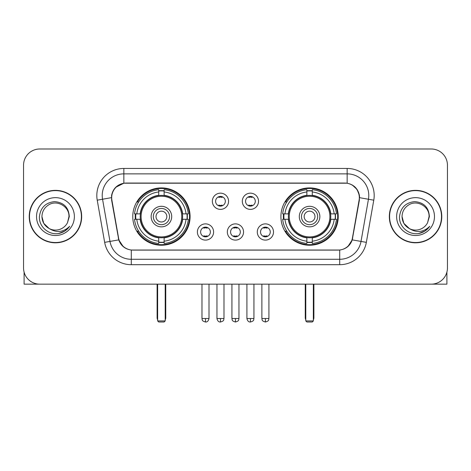 <?xml version="1.0" encoding="UTF-8"?>
<svg xmlns="http://www.w3.org/2000/svg" width="471" height="471" viewBox="0 0 471 471"><rect width="100%" height="100%" fill="white"/><g stroke="black" fill="none" stroke-linecap="round" stroke-linejoin="round"><path stroke-width="0.71" d="M280.916 216.578A28.654 28.654 0 0 0 309.577 245.232A28.654 28.654 0 0 0 338.231 216.578A28.654 28.654 0 0 0 309.577 187.917A28.654 28.654 0 0 0 280.916 216.578M132.769 216.578A28.654 28.654 0 0 0 161.423 245.232A28.654 28.654 0 0 0 190.084 216.578A28.654 28.654 0 0 0 161.423 187.917A28.654 28.654 0 0 0 132.769 216.578M213.604 231.985A8.113 8.113 0 0 1 205.491 240.098A8.113 8.113 0 0 1 197.384 231.985A8.113 8.113 0 0 1 205.491 223.878A8.113 8.113 0 0 1 213.604 231.985M200.628 231.985A4.869 4.869 0 0 0 205.491 236.854A4.869 4.869 0 0 0 210.36 231.985A4.869 4.869 0 0 0 205.491 227.122A4.869 4.869 0 0 0 200.628 231.985M243.554 231.985A8.113 8.113 0 0 1 235.447 240.098A8.113 8.113 0 0 1 227.334 231.985A8.113 8.113 0 0 1 235.447 223.878A8.113 8.113 0 0 1 243.554 231.985M230.578 231.985A4.869 4.869 0 0 0 235.447 236.854A4.869 4.869 0 0 0 240.31 231.985A4.869 4.869 0 0 0 235.447 227.122A4.869 4.869 0 0 0 230.578 231.985M273.51 231.985A8.113 8.113 0 0 1 265.403 240.098A8.113 8.113 0 0 1 257.29 231.985A8.113 8.113 0 0 1 265.403 223.878A8.113 8.113 0 0 1 273.51 231.985M260.534 231.985A4.869 4.869 0 0 0 265.403 236.854A4.869 4.869 0 0 0 270.266 231.985A4.869 4.869 0 0 0 265.403 227.122A4.869 4.869 0 0 0 260.534 231.985M228.576 201.276A8.113 8.113 0 0 1 220.469 209.383A8.113 8.113 0 0 1 212.356 201.276A8.113 8.113 0 0 1 220.469 193.163A8.113 8.113 0 0 1 228.576 201.276M215.6 201.276A4.869 4.869 0 0 0 220.469 206.139A4.869 4.869 0 0 0 225.332 201.276A4.869 4.869 0 0 0 220.469 196.407A4.869 4.869 0 0 0 215.6 201.276M258.532 201.276A8.113 8.113 0 0 1 250.425 209.383A8.113 8.113 0 0 1 242.312 201.276A8.113 8.113 0 0 1 250.425 193.163A8.113 8.113 0 0 1 258.532 201.276M245.556 201.276A4.869 4.869 0 0 0 250.425 206.139A4.869 4.869 0 0 0 255.288 201.276A4.869 4.869 0 0 0 250.425 196.407A4.869 4.869 0 0 0 245.556 201.276M111.904 200.187A14.601 14.601 0 0 1 126.281 183.054L344.719 183.054A14.601 14.601 0 0 1 359.096 200.187L352.42 238.038A14.601 14.601 0 0 1 338.043 250.101L132.957 250.101A14.601 14.601 0 0 1 118.58 238.038L111.904 200.187M135.342 219.28A26.223 26.223 0 0 1 135.342 213.875M283.489 219.28A26.223 26.223 0 0 1 283.489 213.875M29.226 216.578A26.223 26.223 0 0 0 55.448 242.8A26.223 26.223 0 0 0 81.671 216.578A26.223 26.223 0 0 0 55.448 190.355A26.223 26.223 0 0 0 29.226 216.578M389.329 216.578A26.223 26.223 0 0 0 415.552 242.8A26.223 26.223 0 0 0 441.774 216.578A26.223 26.223 0 0 0 415.552 190.355A26.223 26.223 0 0 0 389.329 216.578M111.574 195.489C112.975 188.724 117.067 184.632 123.849 183.213L347.151 183.213C353.927 184.626 358.019 188.718 359.426 195.489L359.367 200.187L352.243 239.874C350.112 245.75 345.932 249.141 339.715 250.03L131.285 250.03C125.08 249.153 120.906 245.762 118.757 239.874L111.633 200.187L111.574 195.489M115.719 187.293L123.849 183.213L123.849 173.864L347.151 173.864A21.625 21.625 0 0 1 368.452 199.245L361.016 241.417A21.625 21.625 0 0 1 339.715 259.291L131.285 259.291A21.625 21.625 0 0 1 109.984 241.417L102.548 199.245A21.625 21.625 0 0 1 123.849 173.864L123.849 168.453L347.151 168.453L347.151 183.213M352.29 185.009L357.059 189.448L359.426 195.489L359.591 197.685L373.774 200.181L366.338 242.359A27.035 27.035 0 0 1 339.715 264.696L131.285 264.696A27.035 27.035 0 0 1 104.662 242.359L97.226 200.181A27.035 27.035 0 0 1 123.849 168.453M132.687 250.101L131.285 250.03L131.285 264.696M339.715 264.696L339.715 250.03L338.313 250.101M366.338 242.359L352.243 239.874L347.881 246.527M123.214 246.61L118.757 239.874L104.662 242.359M352.691 238.038L352.602 238.497M118.398 238.497L118.309 238.038M97.226 200.181L111.409 197.649M447.45 165.209A16.22 16.22 0 0 0 431.23 148.989L39.77 148.989A16.22 16.22 0 0 0 23.55 165.209L23.55 267.94A16.22 16.22 0 0 0 39.77 284.16L431.23 284.16A16.22 16.22 0 0 0 447.45 267.94L447.45 165.209L447.45 267.94M23.55 165.209L23.55 267.94M431.23 148.989L39.77 148.989M39.77 284.16L431.23 284.16M81.406 216.578A25.952 25.952 0 0 0 55.448 190.625A25.952 25.952 0 0 0 29.496 216.578A25.952 25.952 0 0 0 55.448 242.53A25.952 25.952 0 0 0 81.406 216.578M49.196 228.559L43.744 223.336L41.931 216.578C42.113 211.479 44.368 207.576 48.69 204.867C57.115 199.474 69.431 206.581 68.966 216.578L67.488 222.724L69.296 216.578C68.678 207.405 63.773 202.424 54.583 201.629C45.605 202.612 40.553 207.593 39.429 216.578C38.728 226.61 48.631 235.2 58.445 233.545C63.167 232.639 66.911 230.225 69.673 226.304C63.438 232.297 56.673 233.08 49.384 228.653A13.518 13.518 0 0 0 67.488 222.724L68.966 216.76M49.384 228.653C44.657 226.051 42.172 222.024 41.931 216.578M36.526 216.578A18.922 18.922 0 0 0 55.448 235.5A18.922 18.922 0 0 0 74.377 216.578A18.922 18.922 0 0 0 55.448 197.649A18.922 18.922 0 0 0 36.526 216.578M69.637 226.363L64.845 231.025M64.733 231.096L58.528 233.534M24.092 272.097L24.092 284.16L86.811 284.16M441.504 216.578A25.952 25.952 0 0 0 415.552 190.625A25.952 25.952 0 0 0 389.594 216.578A25.952 25.952 0 0 0 415.552 242.53A25.952 25.952 0 0 0 441.504 216.578M429.063 216.76L427.586 222.724L429.393 216.578C428.775 207.405 423.876 202.424 414.68 201.629C405.702 202.612 400.656 207.593 399.532 216.578C398.825 226.61 408.728 235.2 418.542 233.545C423.27 232.639 427.009 230.225 429.776 226.304C423.535 232.297 416.77 233.08 409.482 228.653L403.841 223.336L402.034 216.578C402.216 211.479 404.465 207.576 408.793 204.867C417.218 199.474 429.528 206.581 429.069 216.578L427.586 222.724A13.518 13.518 0 0 1 409.482 228.653C404.754 226.051 402.275 222.024 402.034 216.578M396.623 216.578A18.922 18.922 0 0 0 415.552 235.5A18.922 18.922 0 0 0 434.474 216.578A18.922 18.922 0 0 0 415.552 197.649A18.922 18.922 0 0 0 396.623 216.578M429.735 226.363L424.942 231.025M424.83 231.096L418.625 233.534M182.448 219.28A21.195 21.195 0 0 0 164.132 195.553L164.132 195.553A21.195 21.195 0 0 0 140.405 219.28A21.195 21.195 0 0 0 182.448 219.28L182.448 219.28A21.195 21.195 0 0 1 164.132 237.596L164.132 241.193A24.763 24.763 0 0 0 186.039 219.28L188.323 219.28A27.035 27.035 0 0 1 164.132 243.478L164.132 241.193M135.883 219.28A25.681 25.681 0 0 1 135.883 213.875M164.132 191.038A25.681 25.681 0 0 0 158.721 191.038M186.963 213.875A25.681 25.681 0 0 1 186.963 219.28M186.039 213.875L188.323 213.875A27.035 27.035 0 0 0 164.132 189.678L164.132 195.3A21.448 21.448 0 0 1 182.701 213.875L186.039 213.875A24.763 24.763 0 0 0 164.132 191.962M136.808 219.28L134.529 219.28A27.035 27.035 0 0 0 158.721 243.478L158.721 237.855A21.448 21.448 0 0 1 140.146 219.28L136.808 219.28A24.763 24.763 0 0 0 158.721 241.193M186.039 219.28L182.701 219.28A21.448 21.448 0 0 1 164.132 237.855L164.132 237.596M140.405 219.28L140.405 219.28A21.195 21.195 0 0 0 158.721 237.596M164.132 242.118A25.681 25.681 0 0 1 158.721 242.118M158.721 191.962L158.721 189.678A27.035 27.035 0 0 0 134.529 213.875L140.146 213.875A21.448 21.448 0 0 1 158.721 195.3L158.721 191.962A24.763 24.763 0 0 0 136.808 213.875M181.753 216.578A20.33 20.33 0 0 1 161.423 236.907A20.33 20.33 0 0 1 141.094 216.578A20.33 20.33 0 0 1 161.423 196.248A20.33 20.33 0 0 1 181.753 216.578M171.697 216.578A10.274 10.274 0 0 0 161.423 206.304A10.274 10.274 0 0 0 151.15 216.578A10.274 10.274 0 0 0 161.423 226.851A10.274 10.274 0 0 0 171.697 216.578M169.536 216.578A8.113 8.113 0 0 0 161.423 208.465A8.113 8.113 0 0 0 153.316 216.578A8.113 8.113 0 0 0 161.423 224.685A8.113 8.113 0 0 0 169.536 216.578M166.834 216.578A5.405 5.405 0 0 1 161.423 221.982A5.405 5.405 0 0 1 156.019 216.578A5.405 5.405 0 0 1 161.423 211.167A5.405 5.405 0 0 1 166.834 216.578A5.405 5.405 0 0 1 161.423 221.982A5.405 5.405 0 0 1 156.019 216.578A5.405 5.405 0 0 1 161.423 211.167A5.405 5.405 0 0 1 166.834 216.578M138.674 201.977L137.397 201.977A28.119 28.119 0 0 1 189.542 216.578A28.119 28.119 0 0 1 137.397 231.173L138.674 231.173M157.644 284.16L157.644 320.928L165.209 320.928L165.209 284.16M157.644 320.928L158.721 322.011L164.132 322.011L165.209 320.928M330.595 219.28A21.195 21.195 0 0 0 312.279 195.553L312.279 195.553A21.195 21.195 0 0 0 288.552 219.28A21.195 21.195 0 0 0 330.595 219.28L330.595 219.28A21.195 21.195 0 0 1 312.279 237.596L312.279 241.193A24.763 24.763 0 0 0 334.192 219.28L336.471 219.28A27.035 27.035 0 0 1 312.279 243.478L312.279 241.193M284.037 219.28A25.681 25.681 0 0 1 284.037 213.875M312.279 191.038A25.681 25.681 0 0 0 306.868 191.038M335.117 213.875A25.681 25.681 0 0 1 335.117 219.28M334.192 213.875L336.471 213.875A27.035 27.035 0 0 0 312.279 189.678L312.279 195.3A21.448 21.448 0 0 1 330.854 213.875L334.192 213.875A24.763 24.763 0 0 0 312.279 191.962M284.961 219.28L282.677 219.28A27.035 27.035 0 0 0 306.868 243.478L306.868 237.855A21.448 21.448 0 0 1 288.299 219.28L284.961 219.28A24.763 24.763 0 0 0 306.868 241.193M334.192 219.28L330.854 219.28A21.448 21.448 0 0 1 312.279 237.855L312.279 237.596M288.552 219.28L288.552 219.28A21.195 21.195 0 0 0 306.868 237.596M312.279 242.118A25.681 25.681 0 0 1 306.868 242.118M306.868 191.962L306.868 189.678A27.035 27.035 0 0 0 282.677 213.875L288.299 213.875A21.448 21.448 0 0 1 306.868 195.3L306.868 191.962A24.763 24.763 0 0 0 284.961 213.875M329.906 216.578A20.33 20.33 0 0 1 309.577 236.907A20.33 20.33 0 0 1 289.247 216.578A20.33 20.33 0 0 1 309.577 196.248A20.33 20.33 0 0 1 329.906 216.578M319.85 216.578A10.274 10.274 0 0 0 309.577 206.304A10.274 10.274 0 0 0 299.303 216.578A10.274 10.274 0 0 0 309.577 226.851A10.274 10.274 0 0 0 319.85 216.578M317.684 216.578A8.113 8.113 0 0 0 309.577 208.465A8.113 8.113 0 0 0 301.464 216.578A8.113 8.113 0 0 0 309.577 224.685A8.113 8.113 0 0 0 317.684 216.578M314.981 216.578A5.405 5.405 0 0 1 309.577 221.982A5.405 5.405 0 0 1 304.166 216.578A5.405 5.405 0 0 1 309.577 211.167A5.405 5.405 0 0 1 314.981 216.578A5.405 5.405 0 0 1 309.577 221.982A5.405 5.405 0 0 1 304.166 216.578A5.405 5.405 0 0 1 309.577 211.167A5.405 5.405 0 0 1 314.981 216.578M286.821 201.977L285.544 201.977A28.119 28.119 0 0 1 337.689 216.578A28.119 28.119 0 0 1 285.544 231.173L286.821 231.173M305.791 284.16L305.791 320.928L313.356 320.928L313.356 284.16M305.791 320.928L306.868 322.011L312.279 322.011L313.356 320.928M218.844 205.862L218.844 205.091A4.151 4.151 0 0 0 222.088 205.091L222.088 205.862M222.088 196.684L222.088 197.455A4.151 4.151 0 0 0 218.844 197.455L218.844 196.684M248.8 205.862L248.8 205.091A4.151 4.151 0 0 0 252.044 205.091L252.044 205.862M252.044 196.684L252.044 197.455A4.151 4.151 0 0 0 248.8 197.455L248.8 196.684M203.872 236.572L203.872 235.8A4.151 4.151 0 0 0 207.116 235.8L207.116 236.572M207.116 227.399L207.116 228.17A4.151 4.151 0 0 0 203.872 228.17L203.872 227.399M233.822 236.572L233.822 235.8A4.151 4.151 0 0 0 237.066 235.8L237.066 236.572M237.066 227.399L237.066 228.17A4.151 4.151 0 0 0 233.822 228.17L233.822 227.399M263.778 236.572L263.778 235.8A4.151 4.151 0 0 0 267.022 235.8L267.022 236.572M267.022 227.399L267.022 228.17A4.151 4.151 0 0 0 263.778 228.17L263.778 227.399M446.908 272.097L446.908 284.16L384.189 284.16M347.151 168.453A27.035 27.035 0 0 1 373.774 200.181M102.548 199.245A21.625 21.625 0 0 1 102.219 195.489M157.102 284.16L157.102 317.684L157.644 317.684M161.423 221.982A5.405 5.405 0 0 1 156.019 216.578A5.405 5.405 0 0 1 161.423 211.167M165.209 317.684L165.751 317.684L165.751 284.16M158.721 242.359A25.923 25.923 0 0 0 164.132 242.359M187.211 219.28A25.923 25.923 0 0 0 187.211 213.875M164.132 190.79A25.923 25.923 0 0 0 158.721 190.79M305.249 284.16L305.249 317.684L305.791 317.684M309.577 221.982A5.405 5.405 0 0 1 304.166 216.578A5.405 5.405 0 0 1 309.577 211.167M313.356 317.684L313.898 317.684L313.898 284.16M306.868 242.359A25.923 25.923 0 0 0 312.279 242.359M335.358 219.28A25.923 25.923 0 0 0 335.358 213.875M312.279 190.79A25.923 25.923 0 0 0 306.868 190.79M220.469 318.496L216.954 318.496C217.567 321.004 218.738 322.176 220.469 322.011L220.469 318.496L223.984 318.496L223.984 284.16M250.425 318.496L246.91 318.496C247.522 321.004 248.694 322.176 250.425 322.011L250.425 318.496L253.94 318.496L253.94 284.16M205.491 318.496L201.977 318.496C202.471 319.585 201.229 320.822 205.491 322.011L205.491 318.496L209.006 318.496L209.006 284.16M235.447 318.496L231.932 318.496C232.427 319.585 231.179 320.822 235.447 322.011L235.447 318.496L238.962 318.496L238.962 284.16M265.403 318.496L261.888 318.496C262.382 319.585 261.134 320.822 265.403 322.011L265.403 318.496L268.917 318.496L268.917 284.16M157.102 317.684A4.327 4.327 0 0 0 157.644 319.78M165.209 319.78A4.327 4.327 0 0 0 165.751 317.684M305.249 317.684A4.327 4.327 0 0 0 305.791 319.78M313.356 319.78A4.327 4.327 0 0 0 313.898 317.684M216.954 318.496L216.954 284.16M223.984 318.496C223.49 319.585 224.732 320.822 220.469 322.011M246.91 318.496L246.91 284.16M253.94 318.496C253.439 319.585 254.687 320.822 250.425 322.011M201.977 318.496L201.977 284.16M209.006 318.496C208.394 321.004 207.222 322.176 205.491 322.011M231.932 318.496L231.932 284.16M238.962 318.496C238.461 319.585 239.71 320.822 235.447 322.011M261.888 318.496L261.888 284.16M268.917 318.496C268.417 319.585 269.665 320.822 265.403 322.011"/></g></svg>
